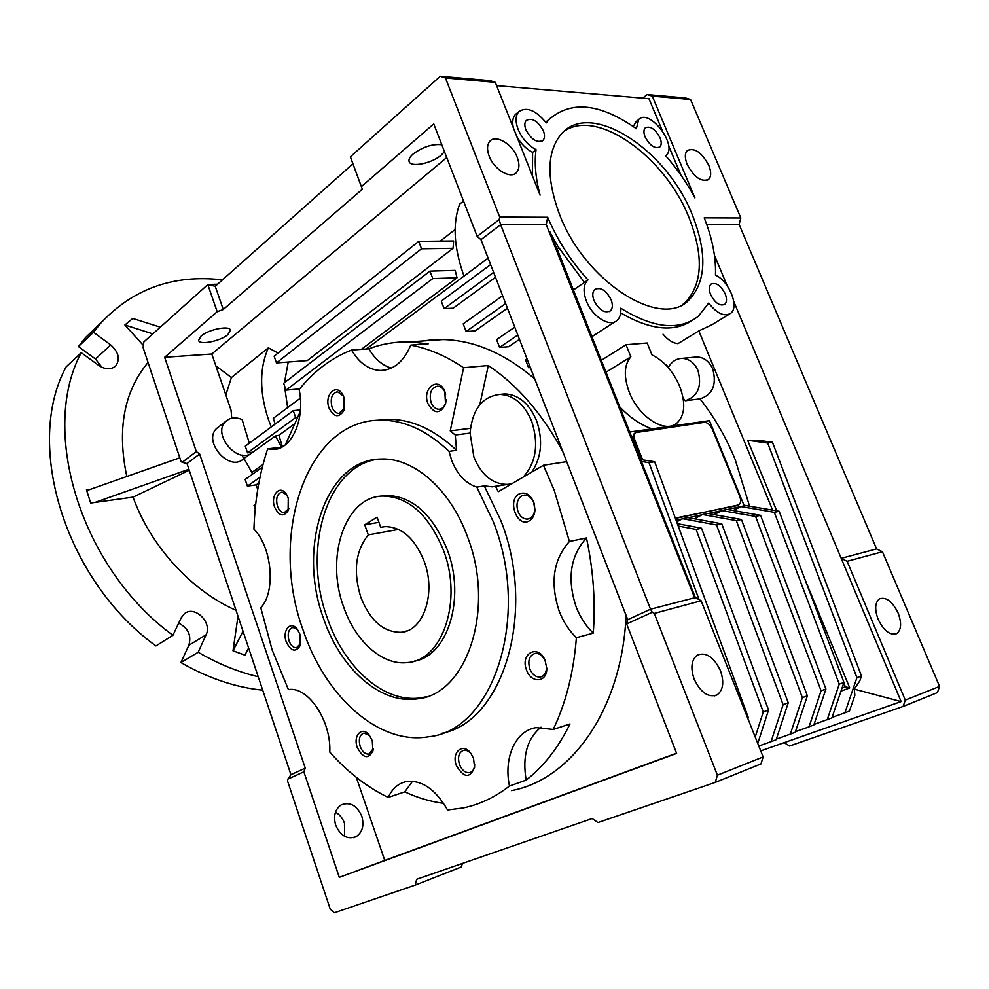 <?xml version="1.0" encoding="UTF-8"?>
<svg xmlns="http://www.w3.org/2000/svg" width="989" height="989" viewBox="0 0 989 989"><rect width="100%" height="100%" fill="white"/><g stroke="black" fill="none" stroke-linecap="round" stroke-linejoin="round"><path stroke-width="1.48" d="M178.663 623.132C188.231 628.089 191.619 635.494 188.837 645.31L180.9 662.568C208.172 678.194 235.431 687.392 262.703 690.198M172.939 635.309C80.937 568.341 39.028 430.598 81.246 352.677L66.139 366.857C23.897 444.296 64.878 580.197 155.928 645.941L172.939 635.309L181.123 617.915L184.177 613.946C194.277 604.749 212.586 622.291 206.071 634.827L198.171 652.246L180.9 662.568M101.941 321.796L85.598 337.521L78.415 346.546L95.463 359.007L101.978 367.339M258.203 676.723C238.003 671.964 218 663.804 198.171 652.246M78.415 346.546L93.51 332.255L110.731 344.951C118.581 351.985 120.299 358.908 115.886 365.72C111.263 369.898 105.551 369.799 98.739 365.436L81.246 352.677M93.51 332.255L100.705 323.193C133.156 288.603 173.792 274.163 222.636 279.887M238.003 616.246L232.996 650.799L244.926 655.151L248.61 647.98M86.711 490.618L90.79 489.184L86.439 489.765L90.667 503.018L133.033 497.121C150.711 546.423 191.507 590.792 236.037 610.337M148.041 362.469C123.959 391.446 116.887 429.449 126.802 476.488M160.317 327.174L132.749 318.458L124.898 324.985L143.393 345.47M189.245 470.232L133.033 497.121M243.022 631.254L232.996 650.799M188.911 469.256L95.018 502.412M90.79 489.184L179.813 457.796M152.838 333.874L124.898 324.985M243.653 458.686L242.045 455.076M380.431 496.206L386.427 495.44C412.19 496.021 432.44 514.057 447.189 549.525C465.955 597.912 447.745 656.164 414.416 661.085M426.061 696.825L421.067 697.801C383.893 703.686 343.838 667.377 327.112 617.482C302.337 550.032 326.061 466.895 377.069 459.292M467.451 536.668C495.773 608.865 466.684 694.921 417.395 698.84C380.233 704.712 340.191 668.292 323.452 618.298C297.059 546.991 325.566 459.242 380.988 459.032C413.39 457.413 450.218 488.937 467.451 536.668M441.687 733.331C502.882 722.23 537.175 612.142 500.842 520.573L484.301 485.896L476.822 487.12L493.387 521.957C531.204 617.309 492.819 730.784 428.793 736.743C378.54 745.533 324.973 696.231 303.017 629.882C268.575 536.063 305.96 419.608 380.728 420.164C404.155 420.065 426.927 430.45 449.043 451.355L456.547 450.316L455.249 435.012L470.072 433.095L473.892 457.054C481.272 474.881 492.262 484.004 506.863 484.412L508.89 484.227M449.043 451.355L451.602 460.268C457.178 474.46 465.572 483.411 476.822 487.12M456.386 765.548C463.804 778.009 469.862 778.627 474.584 767.402L473.521 758.452L471.098 753.742C463.322 741.923 451.033 752.011 456.386 765.548M471.642 754.558C469.231 751.343 466.598 749.922 463.754 750.28C458.859 752.135 457.425 756.845 459.452 764.423C461.863 770.208 465.201 772.953 469.454 772.669C472.248 772.001 473.954 769.763 474.572 765.943L474.695 764.04M526.531 669.998C531.044 683.745 547.164 682.694 546.769 668.428L545.026 660.195C538.14 643.542 519.831 653.568 526.531 669.998M529.77 668.811C532.206 674.51 535.679 677.255 540.192 677.057C544.16 676.142 546.287 672.953 546.571 667.488L545.124 660.664C542.615 655.583 539.289 653.16 535.173 653.383C529.362 655.336 527.557 660.479 529.77 668.811M357.289 747.499C363.037 758.328 368.242 759.527 372.902 751.071L372.26 740.637L369.181 735.025C362.048 725.741 352.789 735.643 357.289 747.499M369.626 735.581L363.989 733.084C359.588 734.753 358.315 739.203 360.169 746.435C362.283 751.727 365.176 754.286 368.848 754.113L373.335 748.549M286.229 641.836C290.939 651.331 295.55 652.629 300.063 645.743L299.877 634.122L297.133 629.016C290.568 620.264 281.976 630.512 286.229 641.836M297.627 629.659L292.917 627.471C288.516 629.029 287.206 633.479 288.998 640.81C290.791 645.483 293.288 647.807 296.465 647.77L300.681 643.518M274.633 507.196C279.009 516.048 283.497 517.222 288.108 510.707L288.256 497.999L286.229 493.968C279.8 484.165 270.133 495.402 274.633 507.196M286.761 494.784L281.952 492.089C277.105 493.622 275.597 498.308 277.427 506.17C279.046 510.386 281.321 512.537 284.263 512.636L288.862 508.482M329.077 408.111C333.837 417.259 338.745 418.124 343.801 410.695L343.974 397.355L342.812 394.796C336.371 382.496 323.836 394.883 329.077 408.111M342.812 394.796L343.406 395.971L337.533 391.743C331.884 393.313 330.042 398.419 331.995 407.035C333.59 411.115 335.889 413.241 338.893 413.427L344.679 408.012M427.953 403.636C434.159 414.156 440.006 414.354 445.52 404.254L444.827 391.533C438.733 375.56 421.635 388.133 427.953 403.636M445.693 394.178L445.099 392.448C443.307 388.43 440.797 386.328 437.583 386.13C431.117 387.812 428.942 393.263 431.08 402.486C432.848 406.825 435.432 409.087 438.844 409.298C442.034 409.1 444.308 406.998 445.668 402.993L446.262 399.618M533.751 502.635C531.637 497.665 528.559 495.143 524.541 495.069L521.611 495.934C517.136 499.321 515.937 504.514 518.013 511.523C520.127 516.53 523.23 519.052 527.322 519.114L530.079 518.298C532.873 516.592 534.443 513.625 534.789 509.384L533.751 502.635M529.263 520.894C532.638 518.854 534.53 515.269 534.962 510.163L534.184 503.45C530.697 494.574 525.666 491.409 519.089 493.956C506.801 500.236 517.321 528.237 529.263 520.894M566.697 461.64L543.431 465.263L554.273 490.396L569.417 541.49L586.465 537.942C570.356 555.843 566.907 578.788 576.105 606.764C580.123 617.21 585.847 625.988 593.276 633.133L576.389 637.732C573.682 672.285 565.955 702.87 553.234 729.449L536.112 727.62C515.38 730.735 503.512 757.722 509.459 786.045C494.945 797.307 479.442 804.613 462.963 807.976L447.547 809.966C435.556 789.309 421.858 779.839 406.454 781.57C398.406 783.251 392.312 788.542 388.183 797.431C366.931 787.108 347.46 772.013 329.782 752.122C331.377 720.672 307.888 685.983 288.405 689.605L272.099 649.822L260.787 607.741C275.956 591.83 272.16 547.486 253.938 529.152C254.828 500.57 259.402 473.805 267.66 448.858L281.853 447.115M534.752 378.935C504.798 353.419 474.226 340.29 443.035 339.561L422.192 341.02M285.302 444.877L300.31 411.498M267.66 448.858L273.001 449.463C291.545 449.995 305.428 419.311 299.148 389.518C313.884 371.147 331.352 357.993 351.552 350.057L368.872 348.808C381.828 343.9 395.464 341.601 409.78 341.897L428.163 343.863L410.769 345.124C428.509 348.474 446.113 356.015 463.606 367.71L488.319 365.522C517.296 384.906 542.12 413.55 562.778 451.478M569.417 541.49C553.333 559.551 549.909 582.731 559.156 611.041C563.198 621.599 568.935 630.5 576.389 637.732M531.835 472.05C541.552 457.338 543.146 440.216 536.594 420.696C529.276 403.599 518.718 394.66 504.909 393.882L500.014 394.401C482.273 396.465 472.285 409.372 470.072 433.095M523.23 477.081C536.1 462.592 538.931 443.999 531.711 421.314C524.38 404.155 513.823 395.192 500.014 394.401M275.189 424.034L273.248 418.347L300.335 398.147M278.057 353.036L268.365 347.831C259.378 368.229 259.378 392.064 268.365 419.336L271.258 426.939M517.235 157.362C519.695 163.989 519.46 169.032 516.518 172.494C510.732 179.491 494.067 169.675 489.184 156.2C486.798 149.66 487.021 144.678 489.852 141.254C495.712 134.071 512.364 143.998 517.235 157.362M720.425 670.604C724.319 681.94 723.256 690.013 717.26 694.797C708.47 697.987 700.768 692.77 694.154 679.134C690.371 667.872 691.385 659.886 697.196 655.151C706.035 651.8 713.786 656.943 720.425 670.604M282.409 446.805L278.873 435.284L275.399 436.001L243.319 458.933C229.51 472.569 202.164 441.007 216.851 428.262L225.9 421.265C230.239 417.457 235.642 416.888 242.12 419.571L249.315 443.183M344.592 836.311L344.481 823.256C342.664 818.175 339.66 814.491 335.469 812.192M361.801 816.222C364.335 825.432 362.469 832.219 356.201 836.607C347.423 839.846 340.587 836.026 335.679 825.147C333.206 816.049 335.011 809.323 341.081 804.972C349.921 801.535 356.831 805.293 361.801 816.222M406.936 852.308L377.13 863.372L406.936 852.308M676.575 753.284L639.327 767.031L676.55 753.235M200.99 336.149C208.234 329.436 229.905 325.121 230.437 330.202L227.927 334.542C220.609 341.156 199.271 345.445 198.604 340.377L200.99 336.149M444.469 151.676L441.255 155.1C431.773 163.531 410.225 167.796 409.063 161.392C408.556 159.291 409.928 156.818 413.179 153.95C422.859 146.879 432.391 143.788 441.786 144.703M432.811 339.783L422.662 340.995M439.264 339.536L435.543 340.08M687.182 164.421C694.266 177.414 701.424 182.396 708.643 179.343C711.301 176.45 711.351 171.777 708.804 165.324C701.733 152.355 694.575 147.423 687.318 150.526C684.722 153.382 684.685 158.017 687.182 164.421M516.814 136.531C520.98 143.776 526.247 149.067 532.614 152.393L536.05 149.685C528.101 145.358 522.13 138.584 518.137 129.386C515.232 121.598 515.43 115.713 518.718 111.757C526.531 106.392 535.704 110.1 546.262 122.896L549.229 119.372C571.222 100.21 600.261 103.326 636.36 128.718L638.671 119.595C649.155 107.826 678.046 145.383 666.227 155.298L665.684 155.768C677.057 168.674 686.799 182.718 694.908 197.911L652.27 96.118L690.557 99.469L740.835 217.988L704.205 217.852C712.352 238.361 716.11 257.449 715.48 275.115C729.066 280.95 739.574 307.023 730.735 313.266C724.381 316.974 717.037 313.587 708.68 303.104L698.37 316.208C679.369 331.092 653.494 328.41 620.746 308.172C621.191 313.624 619.992 317.679 617.136 320.337C609.892 327.643 592.201 316.665 586.366 300.977C582.966 291.668 583.399 284.745 587.627 280.246L588.01 279.912C570.876 261.121 557.437 240.24 547.708 217.271L499.705 217.085L445.433 77.958L440.278 76.24L350.39 156.806L362.333 189.22L223.267 309.483L217.184 311.708L164.644 357.276L196.292 451.54L199.63 453.963L305.255 768.132L303.858 771.816L339.289 877.342L384.758 860.43L356.3 777.342M525.925 129.843C531.414 139.758 537.126 143.269 543.035 140.364C544.84 138.237 544.964 135.073 543.381 130.882C537.905 120.979 532.193 117.493 526.247 120.435C524.479 122.549 524.38 125.69 525.925 129.843M645.112 136.915C649.971 145.766 654.903 149.079 659.898 146.879C661.604 144.963 661.653 141.934 660.034 137.792C655.175 128.953 650.243 125.652 645.236 127.878C643.555 129.782 643.518 132.798 645.112 136.915M710.609 294.586C715.146 303.129 719.881 306.367 724.789 304.328C726.915 302.189 727.039 298.69 725.172 293.832C720.647 285.302 715.912 282.075 710.98 284.152C708.89 286.278 708.767 289.752 710.609 294.586M594.006 300.582C599.087 310.138 604.551 313.562 610.398 310.855C612.723 308.432 612.957 304.711 611.103 299.704C606.022 290.173 600.558 286.773 594.698 289.517C592.411 291.928 592.188 295.612 594.006 300.582M682.867 304.365L684.932 302.745C702.66 284.362 703.983 255.891 688.876 217.308C665.115 156.707 596.491 107.306 563.631 131.673M559.44 214.18C584.635 281.494 660.442 329.436 688.529 300.471C706.22 282.1 707.494 253.592 692.349 214.947C667.204 150.316 591.743 100.025 561.913 133.33C546.868 150.674 546.039 177.637 559.44 214.18M898.061 612.92C901.807 622.946 901.362 629.832 896.751 633.578C890.137 635.692 883.943 630.957 878.17 619.386C874.499 609.409 874.919 602.561 879.444 598.864C886.082 596.676 892.288 601.361 898.061 612.92M749.575 506.183L735.186 459.564C725.864 436.953 714.132 416.728 700.002 398.888L685.229 400.743L683.102 398.097M668.651 366.968L664.633 363.791M651.949 428.843C640.6 424.837 629.882 417.531 619.794 406.924M700.002 398.888C712.624 394.735 716.889 384.783 712.785 369.058C709.274 361.344 703.995 357.313 696.973 356.942L694.327 357.202M668.28 367.648C671.556 361.677 676.179 358.574 682.15 358.364C689.185 358.735 694.476 362.815 698.024 370.615C702.153 386.514 697.888 396.552 685.229 400.743M679.678 386.291C673.175 371.345 663.94 360.874 651.974 354.878L647.177 342.998L626.037 344.741L630.871 356.806C624.084 364.657 623.54 376.426 629.239 392.089C638.511 416.802 664.88 433.726 676.76 423.243C684.944 415.504 685.921 403.178 679.678 386.291M456.547 450.316C434.443 429.523 411.671 419.188 388.232 419.311L377.032 420.3M510.299 484.004L492.114 486.835L484.301 485.896M463.606 367.71L450.23 430.87L455.249 435.012M351.552 350.057C359.267 363.099 368.885 369.911 380.431 370.492C393.61 370.133 403.722 361.665 410.769 345.124M495.551 486.427L498.308 491.669L543.431 465.263M470.443 428.324L450.23 430.87M488.319 365.522L479.801 404.736M586.465 537.942C593.326 570.097 595.601 601.831 593.276 633.133M553.234 729.449L570.01 723.96C558.266 747.783 543.653 766.5 526.173 780.123L509.459 786.045M443.604 803.34C430.438 801.634 417.494 797.814 404.798 791.855L388.183 797.431M319.583 711.474L317.197 707.592M511.511 790.619C571.333 779.579 622.007 709.323 626.074 615.418M368.872 348.808C374.893 359.044 382.384 365.485 391.36 368.106M412.5 781.261L404.798 791.855M540.995 727.199C527.137 738.585 522.192 756.226 526.173 780.123M514.75 327.124L496.577 339.623L499.569 347.436L508.581 346.731L519.472 339.363M502.622 295.723L463.198 323.86L466.091 331.513L475.128 330.907L507.444 308.197M490.606 264.595L441.267 301.113L444.11 308.642L453.172 308.172L495.514 277.303M366.251 348.993L488.109 258.129M278.873 435.284L293.585 424.553M252.492 474.213L251.886 472.445L263 464.496M257.721 489.468L256.139 484.87L258.858 482.953M676.538 753.198L384.758 860.43M339.289 877.342L676.624 753.42L626.68 623.96L627.731 619.683L480.975 239.659L477.168 236.42L433.751 123.897L361.467 186.575M499.569 347.436L517.803 335.024M466.091 331.513L505.651 303.549M444.11 308.642L493.598 272.346M287.638 407.616L284.461 385.623M284.473 382.669L288.232 362.023M293.251 410.658L245.272 446.175L247.547 452.814L295.662 417.531L293.251 410.658L300.433 409.916M297.133 417.37L295.662 417.531M225.9 421.265C211.213 434.035 238.732 465.868 252.529 452.208L247.547 452.814M275.399 436.001L281.581 447.139M244.147 458.834L251.886 472.445M255.199 508.952L254.012 505.478L255.681 504.328M256.139 484.87L247.411 486.106L245.136 479.455L262.308 467.204M216.851 428.262L218.903 426.679M231.71 418.199L231.067 410.262L211.794 354.013L164.644 357.276M247.411 486.106L260.008 477.205M530.067 366.771L528.583 367.735L530.376 367.574M528.583 367.735L525.518 359.786L526.989 358.809M211.794 354.013L446.731 157.535M477.168 236.42L499.173 219.57L499.705 217.085M627.731 619.683L650.515 609.199L500.644 224.676L480.975 239.659M303.858 771.816L287.848 779.147L287.515 780.939L330.239 909.163L334.369 912.76L415.306 885.068L416.629 879.283L592.188 818.533L597.925 822.564L715.27 782.398L717.396 775.203L654.298 613.415L652.258 612.253L626.68 623.96M268.365 347.831L231.389 377.551L225.813 394.932M199.63 453.963L187.008 463.569L290.939 774.721L305.255 768.132M217.184 311.708L207.814 284.597L143.9 341.885L143.096 347.621L181.061 461.554L182.223 462.308L196.292 451.54M445.433 77.958L495.291 82.334L540.081 195.142C535.593 178.292 534.245 163.148 536.05 149.685M654.298 613.415L701.127 600.768L763.125 756.931L717.396 775.203M231.389 377.551L215.849 365.856M455.113 229.51L440.253 241.131M463.52 201.064L459.588 204.191C452.418 223.971 453.902 247.942 464.014 276.092M223.267 309.483L215.231 286.291L207.814 284.597M362.333 189.22L352.888 163.84L215.231 286.291M350.39 156.806L352.888 163.84M495.291 82.334L490.161 80.653L440.278 76.24M547.708 217.271L546.237 224.627L500.644 224.676L499.173 219.57M652.258 612.253L650.515 609.199L695.366 597.579L556.263 246.657L558.056 246.62L584.4 282.384L588.01 279.912M546.237 224.627L694.513 597.467M462.32 863.471L461.504 866.896L415.306 885.068M290.939 774.721L287.848 779.147M763.125 756.931L760.986 763.916L715.27 782.398M429.955 271.11L283.645 383.312L286.044 390.123L432.774 278.589L429.955 271.11L455.187 270.38L457.005 277.773L361.331 349.352M421.524 248.771L418.73 241.365L453.617 240.982L453.049 248.288L307.307 360.565L276.487 362.926L421.524 248.771L453.049 248.288M182.223 462.308L187.008 463.569M217.79 284.189L208.061 284.511M706.702 224.466L739.129 224.441L740.835 217.988M690.557 99.469L685.55 97.948L647.214 94.548L652.27 96.118M733.739 301.41L841.206 558.352L847.128 561.307L905.281 700.113L903.155 706.443L937.436 692.584L939.55 686.415L882.435 551.763L876.575 548.92L739.129 224.441M680.914 175.102L668.576 145.618M662.309 130.622L648.945 98.665L496.589 85.598M642.603 98.121L647.214 94.548M636.656 121.128L633.158 126.419M551.491 117.172L545.755 122.203M516.987 113.179L515.343 114.539C512.722 117.555 512.055 121.981 513.353 127.828M532.614 152.393L532.441 175.881M549.476 231.5L558.056 246.62M620.696 312.858C650.082 329.98 673.83 332.551 691.954 320.597M663.063 334.195C667.946 339.993 672.903 343.146 677.947 343.653L698.84 330.895L711.981 324.713L729.054 314.304M701.127 600.768L695.366 597.579M549.711 231.327L694.921 597.69M286.044 390.123L299.667 388.875M432.774 278.589L457.005 277.773M418.73 241.365L274.114 356.164L276.487 362.926M714.454 255.31L727.187 285.734M776.736 510.856L747.647 440.278L760.38 440.599L772.446 442.256L861.493 676.006L859.824 680.852L854.236 689.123L901.115 701.572L841.206 558.352L876.575 548.92M847.128 561.307L882.435 551.763M905.281 700.113L939.55 686.415M903.155 706.443L789.605 746.003L784.092 742.69L760.726 750.898M558.55 248.004L557.178 248.981M601.312 360.305L626.037 344.741M843.778 682.966L845.335 686.762L842.072 687.973M698.84 330.895L772.632 510.151M845.335 686.762L849.724 687.924L804.477 578.157M640.649 459.526L654.669 461.727L748.265 717.458L747.907 718.595M747.56 717.717L748.265 717.458M784.092 742.69L901.115 701.572M849.724 687.924L840.996 691.138M861.493 676.006L856.919 677.675L844.89 712.834L849.452 711.054L854.879 695.267L854.236 689.123M654.669 461.727L649.019 462.654L641.416 461.455M649.019 462.654L699.05 599.606M606.034 372.21L630.871 356.806M747.647 440.278L767.687 443.047L772.446 442.256M844.89 712.834L832.083 717.396M767.687 443.047L856.919 677.675M727.372 509.496L744.21 505.824L709.459 420.671L629.733 432.008M678.194 526.024L696.095 529.412L763.273 711.956L755.213 737.015M677.341 523.676L701.522 528.225L768.552 710.028L757.772 743.444M676.674 521.858L682.583 518.681L716.506 524.961L783.115 704.7L771.061 741.676L758.798 746.027M682.583 518.681L687.887 517.581L721.772 523.811L788.245 702.82L776.18 739.673L771.061 741.676M694.513 518.731L702.524 514.515L736.323 520.622L802.376 697.641L790.322 734.147L776.365 739.104M702.524 514.515L707.691 513.439L741.453 519.509L807.358 695.823L795.292 732.206L790.322 734.147M743.963 505.218L779.159 511.276L843.951 682.422L831.91 717.903L814.046 724.43M708.124 513.526L721.982 510.621L714.046 514.589M721.982 510.621L755.584 516.419L821.08 690.792L809.027 726.841L795.477 731.662M721.921 510.472L726.94 509.422L760.566 515.331L825.914 689.024L813.86 724.962L809.027 726.841M740.848 506.689L733.121 510.509M740.786 506.529L774.313 512.327L839.253 684.141L827.212 719.745M676.068 520.214L682.645 518.842M688.319 517.655L702.586 514.676M738.276 504.996L675.413 518.421M641.07 459.588L633.838 441.366C632.527 437.67 632.775 434.975 634.579 433.281L635.618 432.725M779.159 511.276L774.313 512.327M701.522 528.225L696.095 529.412M763.273 711.956L768.552 710.028M783.115 704.7L788.245 702.82M716.506 524.961L721.772 523.811M802.376 697.641L807.358 695.823M736.323 520.622L741.453 519.509M839.253 684.141L843.951 682.422M821.08 690.792L825.914 689.024M755.584 516.419L760.566 515.331M675.289 518.075L736.718 505.7M633.838 441.366L635.049 440.674C633.739 436.977 633.986 434.282 635.791 432.576L704.279 422.352C707.481 422.377 710.164 424.652 712.327 429.189L739.723 496.354C741.132 500.224 740.909 502.981 739.043 504.625L737.967 505.082M635.049 440.674L642.652 459.848M343.603 606.875C325.072 557.227 344.988 496.589 382.694 496.033C408.457 496.626 428.707 514.713 443.455 550.267C462.914 600.348 442.726 660.182 407.963 662.506C382.743 666.091 355.286 641.391 343.603 606.875M360.787 597.133C370.121 620.771 383.596 632.49 401.213 632.305C423.589 631.031 436.384 592.98 424.145 561.22C414.787 538.399 401.794 526.865 385.166 526.618L380.716 527.322L377.081 517.16L364.706 524.813L368.291 534.888C355.521 550.824 353.011 571.58 360.787 597.133M384.288 526.68L380.716 527.322M378.935 522.34L364.706 524.813M368.291 534.888L398.567 529.424M188.837 645.31L206.071 634.827M95.463 359.007L110.731 344.951M115.886 365.72L114.563 366.907M85.598 337.521L100.705 323.193M417.395 698.84L421.067 697.801M474.572 765.943L474.584 767.402M546.571 667.488L546.769 668.428M373.137 749.39L372.902 751.071M300.495 644.049L300.063 645.743M288.615 509.075L288.108 510.707M344.234 409.174L343.801 410.695M445.668 402.993L445.52 404.254M534.789 509.384L534.962 510.163M409.78 341.897L443.035 339.561M469.454 772.669L470.813 772.211M540.192 677.057L541.824 676.575M368.848 754.113L369.898 753.791M296.465 647.77L297.355 647.56M284.263 512.636L285.092 512.5M338.893 413.427L339.82 413.328M438.844 409.298L440.031 409.162M527.322 519.114L528.868 518.817M516.518 172.494L514.972 173.718M717.26 694.797L714.54 695.86M356.201 836.607L353.469 837.671M708.643 179.343L707.568 180.097M614.973 321.746L591.941 336.668M543.035 140.364L542.145 141.081M659.898 146.879L659.169 147.423M724.789 304.328L723.899 304.872M610.398 310.855L609.249 311.609M688.529 300.471L684.932 302.745M896.751 633.578L895.119 634.209M673.138 425.282L671.84 426.012M380.728 420.164L388.232 419.311M492.114 486.835L506.863 484.412M471.605 754.496L471.098 753.742M445.099 392.448L444.827 391.533M380.431 370.492L385.228 370.084M273.001 449.463L276.821 448.994M638.671 119.595L635.309 122.154M549.229 119.372L545.841 122.104M518.718 111.757L515.343 114.539M587.627 280.246L573.435 289.975M696.973 356.942L682.15 358.364M634.579 433.281L635.791 432.576M386.427 495.44L382.694 496.033M406.887 630.933L401.213 632.305"/></g></svg>
